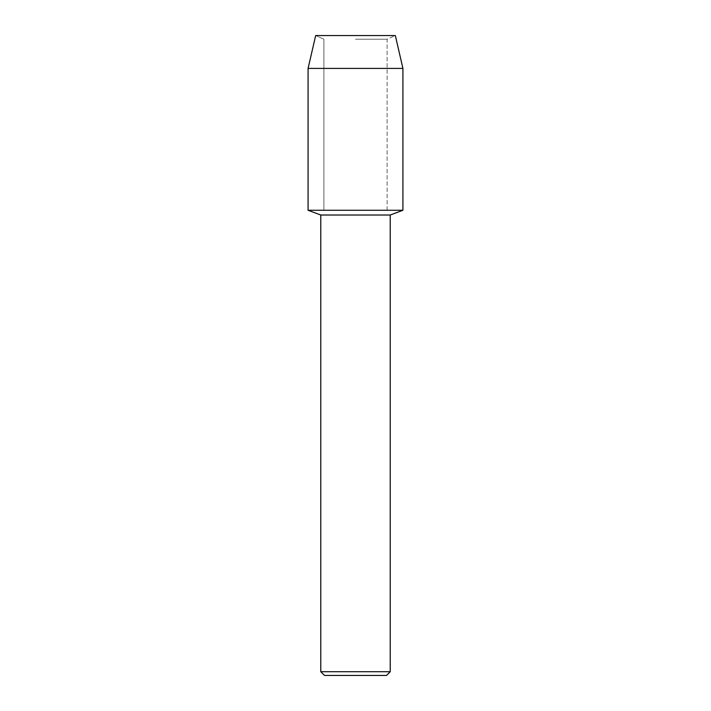 <?xml version="1.0" encoding="UTF-8"?>
<svg xmlns="http://www.w3.org/2000/svg" width="711" height="711" viewBox="0 0 711 711"><rect width="100%" height="100%" fill="white"/><g stroke="black" fill="none" stroke-linecap="round" stroke-linejoin="round"><path stroke-width="0.53" stroke-dasharray="3.56 2.67" d="M355.5 39.212L387.113 39.212L355.5 39.212M395.334 35.55L315.666 35.55L395.334 35.55L387.113 39.212L387.113 210.269L308.085 210.269L387.113 210.269L387.113 39.212L395.334 35.55M390.223 215.015L320.777 215.015M402.915 210.269L355.5 210.269L402.915 210.269M390.223 671.717L320.777 671.717M386.491 675.45L324.509 675.45M402.915 68.407L308.085 68.407M323.887 39.212L323.887 210.269L323.887 39.212L315.666 35.55L323.887 39.212"/><path stroke-width="1.07" d="M395.334 35.55L315.666 35.55L395.334 35.55L402.915 68.407L402.915 210.269L355.5 210.269L402.915 210.269L390.223 215.015L390.223 671.717L320.777 671.717L324.509 675.45L386.491 675.45L390.223 671.717M320.777 671.717L320.777 215.015L390.223 215.015M315.666 35.55L308.085 68.407L308.085 210.269L355.5 210.269L308.085 210.269L320.777 215.015M308.085 68.407L402.915 68.407"/></g></svg>
